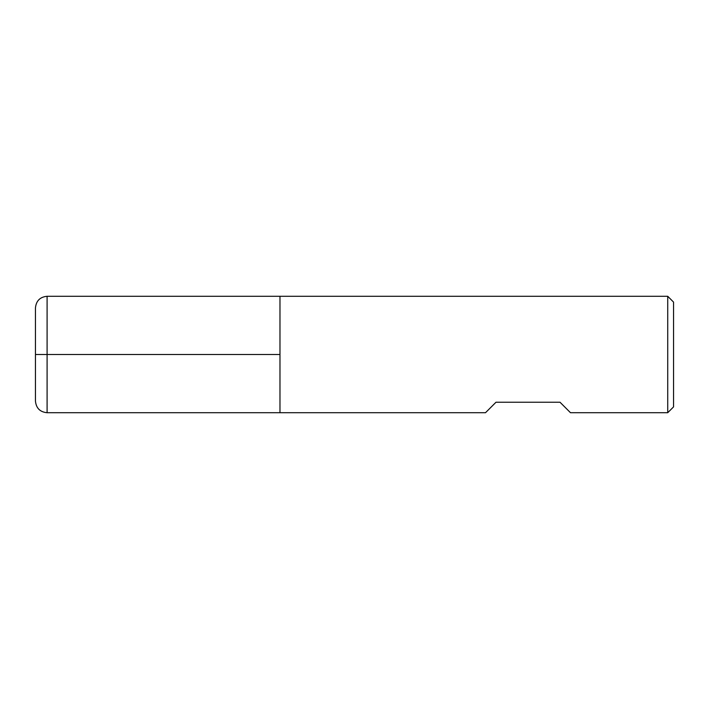 <?xml version="1.0" encoding="UTF-8"?>
<svg xmlns="http://www.w3.org/2000/svg" width="709" height="709" viewBox="0 0 709 709"><rect width="100%" height="100%" fill="white"/><g stroke="black" fill="none" stroke-linecap="round" stroke-linejoin="round"><path stroke-width="1.06" d="M667.727 412.718L667.727 296.282L279.975 296.282L279.975 412.718L279.975 296.282L47.095 296.282L47.095 354.5L279.975 354.5L35.45 354.5L47.095 354.5L47.095 412.718L485.497 412.718L495.981 402.242L560.021 402.242L570.497 412.718L667.727 412.718L673.55 406.895L673.55 302.105L667.727 296.282M47.095 412.718C40.023 412.035 36.141 408.154 35.45 401.072L35.45 307.928C36.141 300.846 40.023 296.965 47.095 296.282"/></g></svg>
